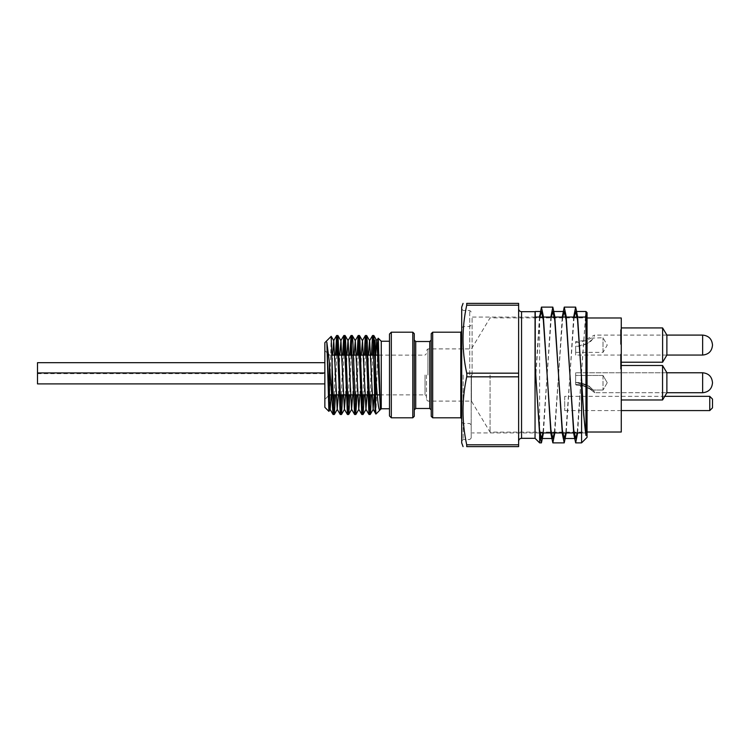 <?xml version="1.0" encoding="UTF-8"?>
<svg xmlns="http://www.w3.org/2000/svg" width="750" height="750" viewBox="0 0 750 750"><rect width="100%" height="100%" fill="white"/><g stroke="black" fill="none" stroke-linecap="round" stroke-linejoin="round"><path stroke-width="0.56" stroke-dasharray="3.75 2.81" d="M621.262 331.688L621.262 344.325L621.262 329.653L620.55 329.653L620.55 344.325L620.55 329.653L621.262 329.653L621.262 331.688L620.55 331.688M621.262 331.322L620.55 331.322L621.262 331.322M621.262 335.044L620.55 335.044M621.262 337.5L620.55 337.5M621.262 344.325L620.55 344.325M621.262 343.463L620.55 343.463M621.262 341.409L620.55 341.409L621.262 341.409M621.262 342.206L620.55 342.206M621.262 342.656L620.55 342.656M620.55 354.722L620.55 369.141L620.55 354.722L621.262 354.722L621.262 356.194L621.262 354.722L620.55 354.722M621.262 367.134L621.262 356.194L620.55 356.194L621.262 356.194L621.262 367.134L620.55 367.134M621.262 369.141L621.262 354.169L621.262 369.141L620.55 369.141L620.55 354.169L620.55 369.141L621.262 369.141L620.55 369.141M621.262 365.822L620.55 365.822L621.262 365.822M621.262 356.194L620.55 356.194L621.262 356.194M621.262 367.472L620.55 367.472M621.262 363.066L620.55 363.066L621.262 363.066M621.262 361.472L620.55 361.472L621.262 361.472M621.262 356.634L620.55 356.634M621.262 355.828L620.55 355.828M621.262 357.094L620.55 357.094L621.262 357.094M621.262 355.05L620.55 355.05M621.262 354.169L620.55 354.169M621.262 361.388L620.55 361.388M621.262 362.316L620.55 362.316M621.262 362.456L620.55 362.456M621.262 368.325L620.55 368.325M621.262 368.259L620.55 368.259M621.262 366.216L620.55 366.216L621.262 366.216M621.262 367.022L620.55 367.022L621.262 367.031M666.881 377.728L666.881 392.784L666.881 377.728M662.55 399.984L666.881 392.784L666.881 372.712L662.55 365.503L662.55 399.984L662.55 365.503L662.55 399.984L621.262 399.984L621.262 365.503L621.262 399.984M666.881 335.044L666.881 355.116M662.606 327.928L662.606 362.231M621.262 345.075L621.262 362.231L621.262 345.075M621.262 432.019L621.262 317.981M587.053 375L587.053 317.062L587.053 375M472.097 375L472.097 317.062L472.097 375M603.019 375.516L603.019 390.047L603.019 375.516M575.653 384.572C582.647 383.541 591.656 389.691 592.453 389.981C591.656 387.413 582.647 381.656 575.653 382.613L575.653 384.572C582.647 383.541 591.656 389.691 592.453 389.981C591.656 387.413 582.647 381.656 575.653 382.613L575.653 372.769L575.653 384.938L583.65 386.025L589.894 389.006L594.741 392.728L593.578 390.431L589.041 386.072L575.653 382.256L575.653 372.769L575.653 384.938L575.653 375.45L575.653 382.613L589.041 386.072L593.578 390.431L594.741 392.728L589.894 389.006L583.65 386.025L575.653 384.572M592.378 390.038L603.019 390.047L592.378 390.047M712.5 407.841L712.5 399.084M709.763 396.347L709.763 410.578M664.744 396.347L564.703 396.347L564.703 410.578L564.703 396.347M324.853 383.897L324.853 372.947L324.853 383.897L324.853 372.947L324.853 383.897L37.5 383.897L37.5 362.681M324.853 368.156L324.853 373.631L324.853 368.156M372.6 355.116L371.391 394.884M365.419 355.116L364.209 394.884M358.228 355.116L357.028 394.884M351.047 355.116L349.838 394.884M343.866 355.116L342.656 394.884M336.675 355.116L335.475 394.884M331.172 336.347L329.634 394.884M331.181 394.884L332.597 355.116M338.363 394.884L339.778 355.116M345.553 394.884L346.959 355.116M352.734 394.884L354.15 355.116M359.916 394.884L361.331 355.116M367.097 394.884L368.512 355.116M374.288 394.884L375.694 355.116M334.284 394.884L335.484 355.116M341.466 394.884L342.675 355.116M348.647 394.884L349.856 355.116M355.837 394.884L357.037 355.116M363.019 394.884L364.228 355.116M370.2 394.884L371.409 355.116M375.938 414.066L377.484 355.116M381.253 341.241L381.253 408.759M324.853 407.325L324.853 342.675M324.853 375L324.853 350.55L324.853 375M461.7 375L461.7 308.991L461.7 375M389.494 334.022L389.494 408.759M586.322 375L586.322 432.113L586.322 375M471.188 375L471.188 438.084L471.188 375M431.231 333.656L431.231 416.344M431.231 401.091L431.231 348.909M414.262 340.059L414.262 409.941M414.262 416.344L414.262 333.656M426.488 375L426.488 399.637L426.488 375M518.625 375L518.625 308.766L518.625 375M329.409 363.291L329.409 394.884M471.431 375L471.431 401.091L471.431 375M490.069 375L490.069 432.113L490.069 375M562.734 317.062L554.353 432.938M539.925 317.062L535.237 383.381L535.237 311.503M539.456 317.062L535.734 375L535.237 366.619M551.325 317.062L542.953 432.938M574.134 317.062L565.763 432.938M585.956 311.503L585.956 314.531M585.544 317.062L577.163 432.938M535.05 438.319L535.05 311.681M461.7 307.125L461.7 442.875M466.716 303.384L466.716 305.203C461.794 327.863 461.794 350.522 466.716 373.172L466.716 376.828C461.794 399.478 461.794 422.137 466.716 444.797L466.716 446.616L518.625 446.616L518.625 303.384L466.716 303.384M554.831 432.938L562.256 317.062M577.641 432.938L581.578 370.931L581.578 442.875M573.656 317.062L566.241 432.938M550.847 317.062L543.431 432.938M539.616 317.062L539.616 432.938M539.616 434.447L539.616 442.875M587.053 437.4L587.053 312.6M585.478 317.062L581.578 370.931M535.734 375L535.237 383.381M603.019 352.106L603.019 337.781L603.019 352.106M575.653 342.319C582.647 343.359 591.656 337.181 592.453 338.044C591.656 341.672 582.647 347.072 575.653 346.181L575.653 352.378L575.653 341.597L583.65 340.566L594.534 335.1L593.972 337.659L589.566 342.656L575.653 346.903L575.653 355.059L575.653 341.597M575.653 352.378L603.019 352.378L607.238 345.075L603.019 337.781L592.453 338.044M575.653 346.181L575.653 346.903M621.262 340.378L620.55 340.378M621.262 342.075L620.55 342.075M621.262 340.275L620.55 340.275M621.262 335.147L620.55 335.147M662.55 365.503L620.55 365.475M621.262 360.956L620.55 360.956M621.262 358.875L620.55 358.875M621.262 355.491L620.55 355.491M621.262 358.734L620.55 358.734M621.262 365.672L620.55 365.672M666.881 372.769L575.653 372.769L702.647 372.769L702.647 392.728L702.647 372.769L702.647 392.728L594.741 392.728L666.881 392.728M460.791 332.194L460.791 417.806M391.322 417.806L391.322 332.194M463.163 375L463.163 439.547L463.163 375M469.725 375L469.725 310.453L469.725 375M432.684 417.806L432.684 332.194M429.769 341.522L429.769 408.478M415.716 408.478L415.716 341.522M412.8 332.194L412.8 417.806M427.941 375L427.941 348.909L427.941 375M425.025 375L425.025 394.884L425.025 375M521.55 438.319L521.55 311.681M466.716 305.203L518.625 305.203M518.625 373.172L466.716 373.172M466.716 376.828L518.625 376.828M518.625 444.797L466.716 444.797M702.647 335.091L702.647 355.059M587.053 317.062L585.956 317.062M577.641 317.062L577.163 317.062M566.241 317.062L565.763 317.062M554.831 317.062L554.353 317.062M543.431 317.062L542.953 317.062M535.237 317.062L472.097 317.062M587.053 432.938L585.956 432.938M585.544 432.938L581.578 432.938M574.134 432.938L573.656 432.938M562.734 432.938L562.256 432.938M551.325 432.938L550.847 432.938M539.925 432.938L472.097 432.938M607.238 382.744L603.019 375.45L575.653 375.45L603.019 375.45L607.238 382.744L603.019 390.047L607.238 382.744M621.262 410.578L564.703 410.578M37.5 372.947L324.853 372.947M37.5 373.631L324.853 373.631M426.488 399.637L427.941 401.091L471.431 401.091L490.069 432.113L586.322 432.113L587.053 432.844M426.488 350.363L427.941 348.909L471.431 348.909L490.069 317.887L586.322 317.887L587.053 317.156M471.188 438.084L469.725 439.547L463.163 439.547L461.7 441.009M471.188 311.916L469.725 310.453L463.163 310.453L461.7 308.991M461.7 422.034L463.163 423.488L469.725 423.488L471.188 424.95M461.7 327.966L463.163 326.512L469.725 326.512L471.188 325.05M379.791 394.884L425.025 394.884L426.488 396.347M378.928 355.116L425.025 355.116L426.488 353.653M331.941 355.116L329.409 355.116L328.641 354.337M327.272 352.969L324.853 350.55M328.219 396.075L324.853 399.45M377.213 394.884L375.131 394.884M576.938 311.503L575.653 311.503M554.128 311.503L552.844 311.503M575.653 438.497L574.359 438.497M552.844 438.497L551.559 438.497M666.881 335.091L594.534 335.091M666.881 355.059L575.653 355.059"/><path stroke-width="1.12" d="M662.606 327.928L662.606 362.231L666.881 355.116L666.881 335.044L662.606 327.928L621.262 327.928M662.55 365.503L662.55 399.984L666.881 392.784L666.881 372.712L662.55 365.503L621.262 365.503M587.053 317.981L621.262 317.981L621.262 432.019L587.053 432.019M709.763 396.347L712.5 399.084L712.5 407.841L709.763 410.578L709.763 396.347L664.744 396.347M324.853 362.681L37.5 362.681L37.5 383.897L324.853 383.897M377.484 355.116L378.328 338.747L380.363 409.35M371.409 355.116L372.544 335.531L373.238 341.4L375.131 412.547L375.591 410.053L375.938 414.066L379.959 410.044C378.412 412.097 376.978 393.769 375.591 373.275L375.131 340.078L375.131 359.794L373.847 335.541L372.6 355.116M371.391 394.884L370.547 412.688L370.256 414.459L369.975 413.784L367.134 339.562L366.562 335.522L365.419 355.116M364.209 394.884L363.141 414.262L362.578 411.619L359.728 336.872L359.428 335.494L359.156 336.553L358.228 355.116M357.028 394.884L355.744 414.384L352.894 341.756L352.322 335.587L351.75 339.009L351.047 355.116M349.838 394.884L348.909 413.512L348.647 414.506L348.337 413.053L345.487 338.278L344.916 335.766L343.866 355.116M342.656 394.884L341.522 414.469L340.931 410.316L338.081 336.169L337.519 337.397L336.675 355.116M335.475 394.884L334.341 414.459L333.525 406.266L331.181 336.337L324.853 342.675L324.853 407.325L328.903 411.384L326.841 342.197L329.231 400.022L330.159 409.266L331.181 394.884M329.634 394.884L328.941 411.366L330.159 409.266M332.597 355.116L333.75 340.734L337.209 409.266L338.363 394.884M339.778 355.116L340.941 340.744L344.4 409.266L345.553 394.884M346.959 355.116L347.981 340.734L351.047 335.494L354.581 414.459L355.837 394.884M345.113 335.541L348.122 340.734L351.581 409.256L352.734 394.884M354.15 355.116L355.303 340.734L358.762 409.266L359.916 394.884M361.331 355.116L362.484 340.744L365.944 409.266L367.097 394.884M368.512 355.116L369.534 340.734L372.544 335.531M366.666 335.531L369.666 340.734L373.125 409.256L374.288 394.884M375.694 355.116L376.725 340.734L378.178 338.222M373.847 335.541L376.856 340.734L380.447 409.5M326.841 342.197L329.213 360.881L333.038 414.459L334.284 394.884M335.484 355.116L336.628 335.531L337.125 338.4L340.219 414.459L341.466 394.884M342.675 355.116L343.809 335.541L344.306 338.409L347.4 414.469L348.647 394.884M349.856 355.116L350.991 335.541M357.037 355.116L358.181 335.541L358.678 338.4L361.762 414.459L363.019 394.884M364.228 355.116L365.363 335.541L365.859 338.4L368.953 414.459L370.2 394.884M431.231 348.909L431.231 409.941L429.769 408.478L429.769 341.522L415.716 341.522L415.716 408.478L414.262 409.941L414.262 375L414.262 416.344L412.8 417.806L412.8 332.194L391.322 332.194L391.322 417.806L389.494 415.978L389.494 408.759L381.253 408.759L381.253 341.241L378.216 338.212M375.591 410.053L375.591 373.275M332.034 398.794L332.034 359.794M375.131 398.794L375.131 359.794M375.131 340.078L375.131 412.538M389.494 415.978L389.494 334.022L391.322 332.194M466.884 375L466.716 373.172C461.794 350.522 461.794 327.863 466.716 305.203L466.716 303.384C461.794 303.384 461.794 303.384 466.716 303.384C461.794 303.384 461.794 303.384 466.716 303.384L518.625 303.384L518.625 446.616L466.716 446.616C461.794 446.616 461.794 446.616 466.716 446.616C461.794 446.616 461.794 446.616 466.716 446.616L466.716 444.797C461.794 422.137 461.794 399.478 466.716 376.828L466.884 375M431.231 416.344L431.231 333.656L432.684 332.194L432.684 417.806L431.231 416.344M431.231 409.941L431.231 401.091M412.8 332.194L414.262 333.656L414.262 375L414.262 340.059L415.716 341.522M331.725 394.884L329.409 394.884L329.409 363.291M554.353 432.938L552.844 438.497L550.941 429.994L543.337 320.006L541.434 311.503L539.925 317.062M541.434 311.503L535.237 311.503L535.237 366.619L539.616 434.447L541.434 442.875L543.431 432.938M542.953 432.938L541.434 438.497L539.541 429.994L535.734 375M565.763 432.938L564.244 438.497L562.341 429.994L554.747 320.006L552.844 311.503L551.325 317.062M577.163 432.938L575.653 438.497L573.75 429.994L569.944 375L573.75 433.781L575.653 442.875L581.578 442.875L581.578 379.069L583.688 414.844L585.956 435.469C584.381 424.706 582.844 404.55 581.353 375L577.547 320.006L575.653 311.503L574.134 317.062M585.956 435.469L585.956 311.503L576.938 311.503M585.478 317.062L585.956 314.531L585.544 317.062M562.256 317.062L564.244 307.125L566.147 316.219L569.944 375L566.147 320.006L564.244 311.503L562.734 317.062M518.625 308.766C518.822 310.556 519.788 311.531 521.55 311.681L521.55 438.319L535.05 438.319L539.616 442.875L539.616 432.938M521.55 311.681L535.05 311.681L535.05 438.319M463.059 446.616L461.7 442.875L461.7 307.125L463.059 303.384M539.616 317.062L541.434 307.125L543.337 316.219L550.941 433.781L552.844 442.875L554.831 432.938M575.653 442.875L577.641 432.938M581.578 379.069L577.547 316.219L575.653 307.125L573.656 317.062M566.241 432.938L564.244 442.875L562.341 433.781L554.747 316.219L552.844 307.125L550.847 317.062M585.956 311.503L587.053 312.6L587.053 437.4L581.578 442.875M539.616 315.553L539.456 317.062M666.881 392.728L702.647 392.728C708.628 392.137 711.919 388.856 712.5 382.875C711.919 388.856 708.628 392.137 702.647 392.728L702.647 372.769C708.628 373.35 711.919 376.631 712.5 382.622C711.919 376.631 708.628 373.35 702.647 372.769L666.881 372.769M461.7 418.716L460.791 417.806L460.791 332.194L461.7 331.284M518.625 376.828L466.716 376.828M466.716 373.172L518.625 373.172M466.716 444.797L518.625 444.797M518.625 305.203L466.716 305.203M712.5 345.206C711.919 351.188 708.628 354.469 702.647 355.059L702.647 335.091C708.628 335.681 711.919 338.962 712.5 344.944M662.606 362.231L621.262 362.231M662.55 399.984L621.262 399.984M585.956 317.062L577.641 317.062M577.163 317.062L566.241 317.062M565.763 317.062L554.831 317.062M554.353 317.062L543.431 317.062M542.953 317.062L535.237 317.062M581.578 432.938L574.134 432.938M573.656 432.938L562.734 432.938M562.256 432.938L551.325 432.938M550.847 432.938L539.925 432.938M709.763 410.578L621.262 410.578M37.5 372.947L324.853 372.947M370.256 414.459L373.266 409.256M363.075 414.459L366.075 409.266M359.484 335.541L362.484 340.744M355.884 414.459L358.894 409.266M352.294 335.541L355.303 340.734M348.703 414.459L351.713 409.256M341.522 414.469L344.522 409.266M337.931 335.541L340.941 340.744M334.341 414.459L337.341 409.266M331.219 336.356L333.75 340.734M330.028 409.266L333.038 414.459M333.619 340.734L336.628 335.531M337.209 409.266L340.219 414.459M340.8 340.744L343.809 335.541M344.4 409.266L347.4 414.469M351.581 409.256L354.581 414.459M355.172 340.734L358.181 335.541M358.762 409.266L361.762 414.459M362.353 340.744L365.363 335.541M365.944 409.266L368.953 414.459M373.125 409.256L375.9 414.056M381.253 408.759L380.494 409.519M333.094 414.506L334.284 414.506M340.275 414.506L341.466 414.506M347.456 414.506L348.647 414.506M354.637 414.506L355.819 414.506M361.828 414.506L363.019 414.506M369.009 414.506L370.2 414.506M336.684 335.494L337.875 335.494M343.866 335.494L345.056 335.494M351.047 335.494L352.238 335.494M358.238 335.494L359.428 335.494M365.419 335.494L366.609 335.494M372.609 335.494L373.791 335.494M429.769 341.522L431.231 340.059M521.55 438.319C519.788 438.469 518.822 439.444 518.625 441.234M328.641 354.337L327.272 352.969M329.409 394.884L328.219 396.075M378.928 355.116L375.394 355.116M375.131 355.116L331.941 355.116M379.791 394.884L377.213 394.884M375.131 394.884L332.034 394.884M564.244 311.503L554.128 311.503M574.359 438.497L564.244 438.497M551.559 438.497L541.434 438.497M412.8 417.806L391.322 417.806M389.494 341.241L381.253 341.241M429.769 408.478L415.716 408.478M460.791 332.194L432.684 332.194M460.791 417.806L432.684 417.806M539.616 442.875L541.434 442.875M552.844 442.875L564.244 442.875M541.434 307.125L552.844 307.125M564.244 307.125L575.653 307.125M702.647 335.091L666.881 335.091M702.647 355.059L666.881 355.059"/></g></svg>
